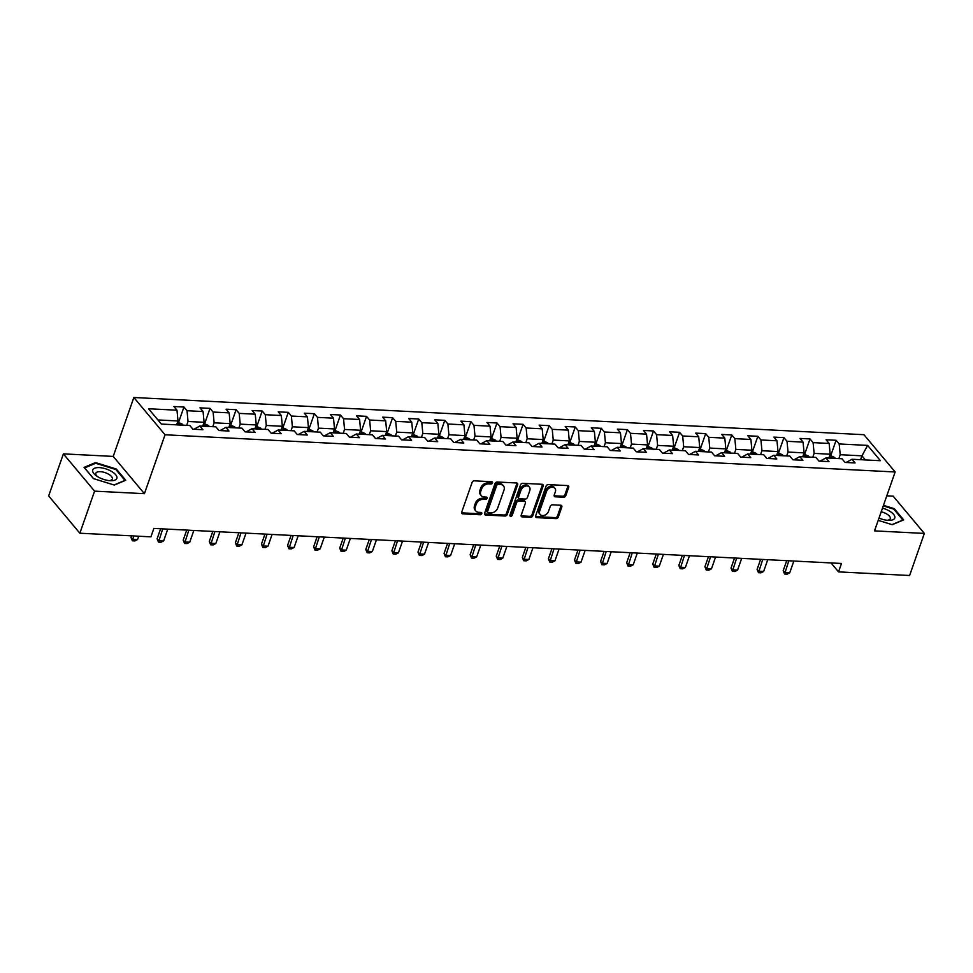 <?xml version="1.0" encoding="UTF-8"?>
<svg xmlns="http://www.w3.org/2000/svg" width="973" height="973" viewBox="0 0 973 973"><rect width="100%" height="100%" fill="white"/><g stroke="black" fill="none" stroke-linecap="round" stroke-linejoin="round"><path stroke-width="1.46" d="M492.508 482.936A1.35 0.997 140.1 0 0 491.766 481.72L474.325 480.832A1.922 1.435 140.1 0 0 472.112 482.401L461.701 512.139A1.922 1.435 140.1 0 0 462.759 513.866L480.2 514.753A1.35 0.997 140.1 0 0 481.015 512.443L478.752 512.333A6.166 4.585 140.1 0 1 475.87 511.007A6.166 4.585 140.1 0 1 475.347 506.775L476.223 504.294A6.166 4.585 140.1 0 1 483.326 499.283L485.576 499.392A1.35 0.997 140.1 0 0 486.391 497.081L484.128 496.972A6.166 4.585 140.1 0 1 481.258 495.634A6.166 4.585 140.1 0 1 480.735 491.414L481.599 488.933A6.166 4.585 140.1 0 1 488.701 483.909L490.964 484.031A1.35 0.997 140.1 0 0 492.508 482.936M481.258 495.634L480.407 494.625A6.166 4.585 140.1 0 1 479.884 490.404L480.759 487.923A6.166 4.585 140.1 0 1 487.862 482.912L490.112 483.022A1.35 0.997 140.1 0 0 491.73 481.72M461.603 512.807A1.922 1.435 140.1 0 0 461.92 512.856L479.361 513.756A1.35 0.997 140.1 0 0 480.966 512.443M475.87 511.007L475.031 509.998A6.166 4.585 140.1 0 1 474.508 505.765L475.371 503.296A6.166 4.585 140.1 0 1 482.474 498.273L484.736 498.383A1.35 0.997 140.1 0 0 486.342 497.081M563.562 497.227A1.922 1.435 140.1 0 0 565.787 495.658L568.706 487.315A1.922 1.435 140.1 0 0 567.648 485.588L548.273 484.603A1.922 1.435 140.1 0 0 546.06 486.159L535.636 515.897A1.922 1.435 140.1 0 0 536.707 517.636L556.07 518.621A1.922 1.435 140.1 0 0 558.295 517.052L561.822 506.982A1.922 1.435 140.1 0 0 560.764 505.242L552.469 504.817A1.922 1.435 140.1 0 0 550.256 506.386L548.504 511.384A5.157 3.831 140.1 0 1 544.612 515.24A5.157 3.831 140.1 0 1 540.161 514.474A5.157 3.831 140.1 0 1 539.723 510.934L546.571 491.365A5.157 3.831 140.1 0 1 550.463 487.509A5.157 3.831 140.1 0 1 554.914 488.276A5.157 3.831 140.1 0 1 555.352 491.815L554.209 495.075A1.922 1.435 140.1 0 0 555.279 496.814L563.562 497.227L562.722 496.218A1.922 1.435 140.1 0 0 564.948 494.649L567.867 486.318A1.922 1.435 140.1 0 0 567.952 485.636M874.52 530.881L924.35 533.423L909.609 575.505L838.544 571.881L841.487 563.464L153.868 528.424L150.924 536.841L79.847 533.216L94.588 491.146L144.418 493.676L165.045 434.773L895.148 471.978L874.52 530.881M517.66 484.712A1.922 1.435 140.1 0 0 516.602 482.985L497.227 482A1.922 1.435 140.1 0 0 495.014 483.569L484.59 513.306A1.922 1.435 140.1 0 0 485.661 515.033L505.023 516.018A1.922 1.435 140.1 0 0 507.249 514.449L517.66 484.712L516.821 483.715A1.922 1.435 140.1 0 0 516.906 483.034M522.756 483.301L542.119 484.286A1.922 1.435 140.1 0 1 543.177 486.014L532.766 515.751A1.922 1.435 140.1 0 1 530.553 517.32L522.258 516.906A1.922 1.435 140.1 0 1 521.2 515.167L525.42 503.102A1.922 1.435 140.1 0 0 524.362 501.375L518.864 501.095A1.922 1.435 140.1 0 0 516.639 502.664L512.248 515.216A1.35 0.997 140.1 0 1 509.949 515.094L520.531 484.87A1.922 1.435 140.1 0 1 522.756 483.301M165.045 434.773L133.848 397.495L863.951 434.7L895.148 471.978M830.833 455.352L836.111 440.283L826.077 439.772L829.154 443.445L813.1 442.63L810.023 438.945L799.988 438.434L803.066 442.119L787.011 441.292L783.934 437.619L773.9 437.108L776.989 440.781L760.935 439.966L757.858 436.293L747.823 435.782L750.901 439.455L734.846 438.641L731.769 434.955L721.735 434.445L724.812 438.13L708.758 437.303L705.68 433.63L695.646 433.119L698.723 436.792L682.669 435.977L679.592 432.304L669.558 431.793L672.635 435.466L656.58 434.651L653.503 430.966L643.469 430.455L646.546 434.14L630.492 433.326L627.415 429.64L617.381 429.129L620.458 432.803L604.403 431.988L601.326 428.315L591.292 427.804L594.381 431.477L578.327 430.662L575.25 426.989L565.216 426.478L568.293 430.151L552.238 429.336L549.161 425.651L539.127 425.14L542.204 428.825L526.15 427.998L523.073 424.325L513.039 423.814L516.116 427.488L500.061 426.673L496.984 423L486.95 422.489L490.027 426.162L473.973 425.347L470.896 421.662L460.861 421.151L463.939 424.836L447.884 424.009L444.807 420.336L434.773 419.825L437.85 423.498L421.796 422.683L418.718 419.01L408.684 418.499L411.761 422.173L395.719 421.358L392.63 417.672L382.608 417.162L385.685 420.847L369.631 420.02L366.553 416.347L356.519 415.836L359.596 419.509L343.542 418.694L340.465 415.021L330.431 414.51L333.508 418.183L317.453 417.368L314.376 413.695L304.342 413.184L307.419 416.858L291.365 416.043L288.288 412.357L278.254 411.847L281.331 415.532L265.276 414.705L262.199 411.032L252.165 410.521L255.242 414.194L239.188 413.379L236.111 409.706L226.077 409.195L229.154 412.868L213.111 412.053L210.022 408.368L199.988 407.857L203.077 411.543L187.023 410.715L183.946 407.042L173.912 406.532L176.989 410.205L148.553 408.757L161.372 424.07L189.808 425.517L192.885 429.202L202.919 429.713L199.842 426.028L193.919 429.251M836.111 440.283L839.188 443.956L867.624 445.403L880.431 460.716L852.007 459.268L855.085 462.941L845.05 462.43L841.973 458.757L825.919 457.942L828.996 461.616L818.962 461.105L815.885 457.432L799.83 456.605L802.907 460.29L792.873 459.779L789.796 456.094L773.742 455.279L776.831 458.952L766.797 458.441L763.72 454.768L747.665 453.953L750.742 457.626L740.708 457.115L737.631 453.442L721.577 452.615L724.654 456.301L714.62 455.79L711.543 452.104L695.488 451.29L698.565 454.963L688.531 454.452L685.454 450.779L669.4 449.964L672.477 453.637L662.443 453.126L659.366 449.453L643.311 448.638L646.388 452.311L636.354 451.8L633.277 448.115L617.223 447.3L620.3 450.986L610.266 450.463L607.188 446.789L591.134 445.975L594.223 449.648L584.189 449.137L581.112 445.464L565.058 444.649L568.135 448.322L558.101 447.811L555.024 444.138L538.969 443.311L542.046 446.996L532.012 446.485L528.935 442.8L512.88 441.985L515.958 445.658L505.924 445.148L502.846 441.474L486.792 440.66L489.869 444.333L479.835 443.822L476.758 440.149L460.703 439.322L463.78 443.007L453.746 442.496L450.669 438.811L434.615 437.996L437.692 441.669L427.658 441.158L424.581 437.485L408.526 436.67L411.603 440.343L401.581 439.832L398.492 436.159L382.45 435.332L385.527 439.018L375.493 438.507L372.416 434.822L356.361 434.007L359.438 437.692L349.404 437.169L346.327 433.496L330.273 432.681L333.35 436.354L323.316 435.843L320.239 432.17L304.184 431.355L307.261 435.028L297.227 434.517L294.15 430.844L278.096 430.017L281.173 433.703L271.139 433.192L268.062 429.507L252.007 428.692L255.084 432.365L245.05 431.854L241.973 428.181L225.918 427.366L228.996 431.039L218.961 430.528L215.884 426.855L199.842 426.028M812.759 457.261L814.121 453.382L830.176 454.209L828.814 458.088M820.008 461.153L825.919 457.942M830.176 454.209L829.154 443.445M814.121 453.382L813.1 442.63M786.67 455.936L788.033 452.056L804.087 452.871L802.725 456.751M793.919 459.828L799.83 456.605M804.087 452.871L803.066 442.119M788.033 452.056L787.011 441.292M760.582 454.61L761.944 450.73L777.999 451.545L776.636 455.425M767.831 458.502L773.742 455.279M777.999 451.545L776.989 440.781M761.944 450.73L760.935 439.966M734.506 453.284L735.856 449.404L751.91 450.219L750.548 454.099M741.754 457.164L747.665 453.953M751.91 450.219L750.901 439.455M735.856 449.404L734.846 438.641M708.417 451.946L709.767 448.067L725.822 448.894L724.471 452.773M715.666 455.838L721.577 452.615M725.822 448.894L724.812 438.13M709.767 448.067L708.758 437.303M682.328 450.621L683.691 446.741L699.733 447.556L698.383 451.436M689.577 454.513L695.488 451.29M699.733 447.556L698.723 436.792M683.691 446.741L682.669 435.977M656.24 449.295L657.602 445.415L673.657 446.23L672.294 450.11M663.489 453.175L669.4 449.964M673.657 446.23L672.635 435.466M657.602 445.415L656.58 434.651M630.151 447.957L631.513 444.077L647.568 444.904L646.206 448.784M637.4 451.849L643.311 448.638M647.568 444.904L646.546 434.14M631.513 444.077L630.492 433.326M604.063 446.631L605.425 442.751L621.479 443.566L620.117 447.446M611.312 450.523L617.223 447.3M621.479 443.566L620.458 432.803M605.425 442.751L604.403 431.988M577.974 445.306L579.336 441.426L595.391 442.241L594.029 446.121M585.223 449.198L591.134 445.975M595.391 442.241L594.381 431.477M579.336 441.426L578.327 430.662M551.886 443.968L553.248 440.088L569.302 440.915L567.94 444.795M559.147 447.86L565.058 444.649M569.302 440.915L568.293 430.151M553.248 440.088L552.238 429.336M525.809 442.642L527.159 438.762L543.214 439.577L541.864 443.457M533.058 446.534L538.969 443.311M543.214 439.577L542.204 428.825M527.159 438.762L526.15 427.998M499.721 441.316L501.071 437.436L517.125 438.251L515.775 442.131M506.969 445.208L512.88 441.985M517.125 438.251L516.116 427.488M501.071 437.436L500.061 426.673M473.632 439.991L474.994 436.111L491.049 436.926L489.687 440.805M480.881 443.87L486.792 440.66M491.049 436.926L490.027 426.162M474.994 436.111L473.973 425.347M447.544 438.653L448.906 434.773L464.96 435.6L463.598 439.48M454.792 442.545L460.703 439.322M464.96 435.6L463.939 424.836M448.906 434.773L447.884 424.009M421.455 437.327L422.817 433.447L438.872 434.262L437.509 438.142M428.704 441.219L434.615 437.996M438.872 434.262L437.85 423.498M422.817 433.447L421.796 422.683M395.366 436.001L396.729 432.121L412.783 432.936L411.421 436.816M402.615 439.881L408.526 436.67M412.783 432.936L411.761 422.173M396.729 432.121L395.719 421.358M369.278 434.663L370.64 430.784L386.695 431.611L385.332 435.49M376.539 438.555L382.45 435.332M386.695 431.611L385.685 420.847M370.64 430.784L369.631 420.02M343.201 433.338L344.551 429.458L360.606 430.273L359.256 434.153M350.45 437.23L356.361 434.007M360.606 430.273L359.596 419.509M344.551 429.458L343.542 418.694M317.113 432.012L318.463 428.132L334.517 428.947L333.167 432.827M324.362 435.904L330.273 432.681M334.517 428.947L333.508 418.183M318.463 428.132L317.453 417.368M291.024 430.674L292.387 426.794L308.441 427.621L307.079 431.501M298.273 434.566L304.184 431.355M308.441 427.621L307.419 416.858M292.387 426.794L291.365 416.043M264.936 429.348L266.298 425.469L282.352 426.283L280.99 430.163M272.185 433.24L278.096 430.017M282.352 426.283L281.331 415.532M266.298 425.469L265.276 414.705M238.847 428.023L240.209 424.143L256.264 424.958L254.902 428.838M246.096 431.915L252.007 428.692M256.264 424.958L255.242 414.194M240.209 424.143L239.188 413.379M212.759 426.697L214.121 422.817L230.175 423.632L228.813 427.512M220.007 430.577L225.918 427.366M230.175 423.632L229.154 412.868M214.121 422.817L213.111 412.053M186.67 425.359L188.032 421.479L204.087 422.294L202.725 426.186M204.087 422.294L203.077 411.543M188.032 421.479L187.023 410.715M157.918 419.947L177.998 420.968L176.636 424.848M177.998 420.968L176.989 410.205M144.418 493.676L113.221 456.41L63.391 453.868L94.588 491.146M63.391 453.868L48.65 495.938L79.847 533.216M924.35 533.423L893.153 496.145L886.792 495.829M113.221 456.41L133.848 397.495M831.051 562.929L838.544 571.881M860.582 459.706L861.944 455.826L840.21 454.719L838.848 458.599M865.398 459.949L861.944 455.826L867.624 445.403M846.096 462.491L852.007 459.268M840.21 454.719L839.188 443.956M178.667 422.112L183.946 407.042M204.744 423.45L210.022 408.368M230.832 424.775L236.111 409.706M256.921 426.101L262.199 411.032M283.009 427.439L288.288 412.357M309.098 428.765L314.376 413.695M335.186 430.09L340.465 415.021M361.275 431.416L366.553 416.347M387.351 432.754L392.63 417.672M413.44 434.08L418.718 419.01M439.528 435.405L444.807 420.336M465.617 436.743L470.896 421.662M491.706 438.069L496.984 423M517.794 439.395L523.073 424.325M543.883 440.733L549.161 425.651M569.971 442.058L575.25 426.989M596.048 443.384L601.326 428.315M622.136 444.71L627.415 429.64M648.225 446.048L653.503 430.966M674.313 447.373L679.592 432.304M700.402 448.699L705.68 433.63M726.49 450.037L731.769 434.955M752.579 451.363L757.858 436.293M778.655 452.688L783.934 437.619M804.744 454.026L810.023 438.945M114.303 485.053L125.736 480.261L116.346 469.035L95.512 462.601L84.067 467.393L93.469 478.619L114.303 485.053M878.205 520.36L892.229 524.69L903.662 519.898L894.272 508.672L883.46 505.34M95.196 463.489L95.512 462.601M116.079 469.777L116.346 469.035M894.005 509.414L894.272 508.672M484.505 513.975A1.922 1.435 140.1 0 0 484.809 514.024L504.184 515.021A1.922 1.435 140.1 0 0 506.398 513.452L516.821 483.715M498.225 484.396A1.35 0.997 140.1 0 0 496.668 485.503L487.534 511.603A1.35 0.997 140.1 0 0 488.276 512.82L490.647 512.941A6.166 4.585 140.1 0 0 497.75 507.918L504.002 490.076A6.166 4.585 140.1 0 0 503.479 485.855A6.166 4.585 140.1 0 0 500.609 484.518L498.225 484.396L497.385 483.399A1.35 0.997 140.1 0 0 495.829 484.493L496.668 485.503M487.643 512.528L486.804 511.518A1.35 0.997 140.1 0 1 486.682 510.594L495.829 484.493M503.479 485.855L502.64 484.846A6.166 4.585 140.1 0 0 499.757 483.508L500.609 484.518M497.385 483.399L499.757 483.508M521.102 515.848A1.922 1.435 140.1 0 0 521.419 515.897L529.701 516.322A1.922 1.435 140.1 0 0 531.927 514.753L542.338 485.016A1.922 1.435 140.1 0 0 542.435 484.335M525.262 501.788L524.411 500.779A1.922 1.435 140.1 0 0 523.51 500.365L518.013 500.086A1.922 1.435 140.1 0 0 515.799 501.654L511.397 514.206L512.248 515.216M509.888 515.301A1.35 0.997 140.1 0 0 511.397 514.206M529.799 490.587A5.157 3.831 140.1 0 0 529.361 487.059A5.157 3.831 140.1 0 0 524.909 486.293A5.157 3.831 140.1 0 0 521.017 490.149L518.609 497.045A1.922 1.435 140.1 0 0 519.667 498.772L525.165 499.052A1.922 1.435 140.1 0 0 527.39 497.495L529.799 490.587M529.361 487.059L528.521 486.05A5.157 3.831 140.1 0 0 524.058 485.284A5.157 3.831 140.1 0 0 520.178 489.139L521.017 490.149M518.767 498.358L517.928 497.349A1.922 1.435 140.1 0 1 517.758 496.035L520.178 489.139M554.124 495.756A1.922 1.435 140.1 0 0 554.428 495.804L562.722 496.218M554.914 488.276L554.075 487.266A5.157 3.831 140.1 0 0 549.611 486.5A5.157 3.831 140.1 0 0 545.731 490.356L546.571 491.365M540.161 514.474L539.31 513.464A5.157 3.831 140.1 0 1 538.872 509.937L545.731 490.356M535.551 516.578A1.922 1.435 140.1 0 0 535.855 516.627L555.23 517.612A1.922 1.435 140.1 0 0 557.456 516.055L560.983 505.972A1.922 1.435 140.1 0 0 561.068 505.291M177.621 422.063L182.51 424.24A5.206 2.712 92.9 0 1 183.058 425.177M179.896 425.043L177.889 424.946M131.586 535.855L131.014 537.485L132.535 539.297L137.558 539.553L138.725 536.22M137.558 539.553L134.906 540.927L132.389 540.793L131.014 537.485M133.702 535.965L132.389 540.793M116.942 477.913A12.758 5.339 19.3 0 0 105.473 468.767A12.758 5.339 19.3 0 0 92.63 470.409A12.758 5.339 19.3 0 0 96.12 475.639A12.758 5.339 19.3 0 0 110.642 480.723A12.758 5.339 19.3 0 0 116.942 477.913M109.195 480.626A8.733 3.661 19.3 0 0 112.333 479.044A8.733 3.661 19.3 0 0 112.406 478.728A8.733 3.661 19.3 0 0 104.926 472.574A8.733 3.661 19.3 0 0 95.841 473.267A8.733 3.661 19.3 0 0 95.768 473.583A8.733 3.661 19.3 0 0 97.312 476.466M93.578 478.643L84.602 467.928L95.682 463.282L115.872 469.521L124.97 480.394L114.048 484.968M878.996 518.086A12.758 5.339 19.3 0 0 888.191 520.348A12.758 5.339 19.3 0 0 888.568 520.373A12.758 5.339 19.3 0 0 894.479 515.69A12.758 5.339 19.3 0 0 882.487 508.137M883.265 505.911L893.798 509.159L902.895 520.044L891.973 524.617M887.121 520.263A8.733 3.661 19.3 0 0 890.259 518.682A8.733 3.661 19.3 0 0 881.222 511.762M203.71 423.389L208.599 425.566A5.206 2.712 92.9 0 1 209.146 426.502M205.984 426.369L203.977 426.271M160.63 528.765L157.103 538.811L158.623 540.623L163.646 540.879L167.757 529.13M163.646 540.879L160.983 542.253L158.477 542.119L157.103 538.811M162.734 528.874L158.477 542.119M229.786 424.727L234.688 426.904A5.206 2.712 92.9 0 1 235.235 427.84M232.061 427.706L230.054 427.597M186.707 530.103L183.192 540.149L184.712 541.961L189.723 542.216L193.846 530.455M189.723 542.216L187.071 543.579L184.566 543.457L183.192 540.149M188.823 530.2L184.566 543.457M255.875 426.052L260.764 428.229A5.206 2.712 92.9 0 1 261.323 429.166M258.149 429.032L256.142 428.923M212.795 531.428L209.28 541.475L210.8 543.287L215.811 543.542L219.934 531.793M215.811 543.542L213.16 544.904L210.654 544.783L209.28 541.475M214.911 531.538L210.654 544.783M281.963 427.378L286.853 429.555A5.206 2.712 92.9 0 1 287.4 430.492M284.238 430.358L282.231 430.261M238.884 532.754L235.369 542.8L236.889 544.612L241.9 544.868L246.023 533.119M241.9 544.868L239.249 546.242L236.743 546.108L235.369 542.8M241 532.863L236.743 546.108M308.052 428.704L312.941 430.893A5.206 2.712 92.9 0 1 313.488 431.83M310.326 431.684L308.319 431.586M264.972 534.08L261.457 544.126L262.978 545.95L267.989 546.206L272.099 534.445M267.989 546.206L265.337 547.568L262.832 547.446L261.457 544.126M267.089 534.189L262.832 547.446M334.14 430.042L339.03 432.219A5.206 2.712 92.9 0 1 339.577 433.155M336.415 433.021L334.408 432.912M291.061 535.418L287.546 545.464L289.054 547.276L294.077 547.531L298.188 535.782M294.077 547.531L291.426 548.894L288.92 548.772L287.546 545.464M293.177 535.527L288.92 548.772M360.229 431.367L365.118 433.544A5.206 2.712 92.9 0 1 365.666 434.481M362.503 434.347L360.496 434.25M317.149 536.743L313.622 546.79L315.143 548.602L320.166 548.857L324.277 537.108M320.166 548.857L317.514 550.231L314.997 550.098L313.622 546.79M319.266 536.853L314.997 550.098M386.317 432.693L391.207 434.882A5.206 2.712 92.9 0 1 391.754 435.807M388.592 435.673L386.585 435.576M343.238 538.069L339.711 548.115L341.231 549.927L346.254 550.183L350.365 538.434M346.254 550.183L343.603 551.557L341.085 551.423L339.711 548.115M345.354 538.178L341.085 551.423M412.406 434.031L417.295 436.208A5.206 2.712 92.9 0 1 417.843 437.145M414.668 437.011L412.661 436.901M369.314 539.407L365.799 549.453L367.32 551.265L372.331 551.521L376.454 539.772M372.331 551.521L369.679 552.883L367.174 552.761L365.799 549.453M371.431 539.516L367.174 552.761M438.482 435.357L443.372 437.534A5.206 2.712 92.9 0 1 443.931 438.47M440.757 438.337L438.75 438.239M395.403 540.733L391.888 550.779L393.408 552.591L398.419 552.846L402.542 541.097M398.419 552.846L395.768 554.221L393.262 554.087L391.888 550.779M397.519 540.842L393.262 554.087M464.571 436.682L469.46 438.859A5.206 2.712 92.9 0 1 470.008 439.796M466.845 439.662L464.839 439.565M421.491 542.058L417.976 552.105L419.497 553.917L424.508 554.172L428.631 542.423M424.508 554.172L421.856 555.547L419.351 555.413L417.976 552.105M423.608 542.168L419.351 555.413M490.66 438.02L495.549 440.197A5.206 2.712 92.9 0 1 496.096 441.134M492.934 441L490.927 440.891M447.58 543.396L444.065 553.442L445.585 555.255L450.596 555.51L454.707 543.749M450.596 555.51L447.945 556.872L445.439 556.751L444.065 553.442M449.696 543.493L445.439 556.751M516.748 439.346L521.637 441.523A5.206 2.712 92.9 0 1 522.185 442.46M519.023 442.326L517.016 442.216M473.669 544.722L470.154 554.768L471.662 556.58L476.685 556.836L480.796 545.087M476.685 556.836L474.033 558.198L471.528 558.076L470.154 554.768M475.785 544.831L471.528 558.076M542.837 440.672L547.726 442.849A5.206 2.712 92.9 0 1 548.273 443.785M545.111 443.652L543.104 443.554M499.757 546.048L496.242 556.094L497.75 557.906L502.773 558.161L506.884 546.412M502.773 558.161L500.122 559.536L497.604 559.402L496.242 556.094M501.873 546.157L497.604 559.402M568.925 441.997L573.815 444.187A5.206 2.712 92.9 0 1 574.362 445.123M571.2 444.989L569.193 444.88M525.846 547.373L522.319 557.42L523.839 559.244L528.862 559.499L532.973 547.738M528.862 559.499L526.211 560.862L523.693 560.74L522.319 557.42M527.962 547.483L523.693 560.74M595.014 443.335L599.903 445.512A5.206 2.712 92.9 0 1 600.45 446.449M597.276 446.315L595.269 446.206M551.934 548.711L548.407 558.757L549.927 560.57L554.951 560.825L559.061 549.076M554.951 560.825L552.287 562.187L549.781 562.066L548.407 558.757M554.038 548.821L549.781 562.066M621.09 444.661L625.992 446.838A5.206 2.712 92.9 0 1 626.539 447.775M623.365 447.641L621.358 447.544M578.011 550.037L574.496 560.083L576.016 561.895L581.027 562.151L585.15 550.402M581.027 562.151L578.376 563.525L575.87 563.391L574.496 560.083M580.127 550.146L575.87 563.391M647.179 445.987L652.068 448.176A5.206 2.712 92.9 0 1 652.615 449.112M649.453 448.967L647.446 448.869M604.099 551.363L600.584 561.409L602.105 563.221L607.116 563.476L611.239 551.727M607.116 563.476L604.464 564.851L601.959 564.717L600.584 561.409M606.215 551.472L601.959 564.717M673.267 447.325L678.157 449.502A5.206 2.712 92.9 0 1 678.704 450.438M675.542 450.304L673.535 450.195M630.188 552.7L626.673 562.747L628.193 564.559L633.204 564.814L637.315 553.065M633.204 564.814L630.553 566.177L628.047 566.055L626.673 562.747M632.304 552.81L628.047 566.055M699.356 448.65L704.245 450.827A5.206 2.712 92.9 0 1 704.793 451.764M701.63 451.63L699.623 451.533M656.276 554.026L652.761 564.072L654.282 565.885L659.293 566.14L663.404 554.391M659.293 566.14L656.641 567.514L654.136 567.381L652.761 564.072M658.393 554.136L654.136 567.381M725.444 449.976L730.334 452.153A5.206 2.712 92.9 0 1 730.881 453.09M727.719 452.956L725.712 452.859M682.365 555.352L678.85 565.398L680.358 567.21L685.381 567.466L689.492 555.717M685.381 567.466L682.73 568.84L680.212 568.706L678.85 565.398M684.481 555.461L680.212 568.706M751.533 451.314L756.422 453.491A5.206 2.712 92.9 0 1 756.97 454.427M753.807 454.294L751.801 454.184M708.453 556.69L704.926 566.736L706.447 568.548L711.47 568.804L715.581 557.043M711.47 568.804L708.818 570.166L706.301 570.044L704.926 566.736M710.57 556.787L706.301 570.044M777.622 452.64L782.511 454.817A5.206 2.712 92.9 0 1 783.058 455.753M779.884 455.619L777.889 455.522M734.542 558.016L731.015 568.062L732.535 569.874L737.558 570.129L741.669 558.38M737.558 570.129L734.895 571.492L732.389 571.37L731.015 568.062M736.646 558.125L732.389 571.37M803.698 453.965L808.599 456.142A5.206 2.712 92.9 0 1 809.147 457.079M805.972 456.945L803.966 456.848M760.618 559.341L757.103 569.387L758.624 571.2L763.635 571.455L767.758 559.706M763.635 571.455L760.983 572.829L758.478 572.696L757.103 569.387M762.735 559.451L758.478 572.696M829.787 455.303L834.676 457.48A5.206 2.712 92.9 0 1 835.235 458.417M832.061 458.283L830.054 458.174M786.707 560.679L783.192 570.713L784.712 572.538L789.723 572.793L793.846 561.032M789.723 572.793L787.072 574.155L784.566 574.034L783.192 570.713M788.823 560.776L784.566 574.034M487.862 482.912L488.701 483.909M480.759 487.923L481.599 488.933M479.884 490.404L480.735 491.414M484.736 498.383L485.576 499.392M482.474 498.273L483.326 499.283M475.371 503.296L476.223 504.294M474.508 505.765L475.347 506.775M479.361 513.756L480.2 514.753M461.92 512.856L462.759 513.866M490.112 483.022L490.964 484.031M506.398 513.452L507.249 514.449M504.184 515.021L505.023 516.018M484.809 514.024L485.661 515.033M486.682 510.594L487.534 511.603M542.338 485.016L543.177 486.014M531.927 514.753L532.766 515.751M529.701 516.322L530.553 517.32M521.419 515.897L522.258 516.906M523.51 500.365L524.362 501.375M518.013 500.086L518.864 501.095M515.799 501.654L516.639 502.664M517.758 496.035L518.609 497.045M554.428 495.804L555.279 496.814M538.872 509.937L539.723 510.934M560.983 505.972L561.822 506.982M557.456 516.055L558.295 517.052M555.23 517.612L556.07 518.621M535.855 516.627L536.707 517.636M567.867 486.318L568.706 487.315M564.948 494.649L565.787 495.658M182.425 424.192L176.977 423.912M208.514 425.517L203.053 425.237M234.602 426.843L229.142 426.563M260.691 428.181L255.23 427.901M286.767 429.507L281.319 429.227M312.856 430.832L307.407 430.553M338.945 432.17L333.496 431.89M365.033 433.496L359.584 433.216M391.122 434.822L385.661 434.542M417.21 436.147L411.749 435.88M443.299 437.485L437.838 437.205M469.375 438.811L463.926 438.531M495.464 440.137L490.015 439.869M521.552 441.474L516.104 441.195M547.641 442.8L542.192 442.52M573.729 444.126L568.268 443.846M599.818 445.464L594.357 445.184M625.907 446.789L620.446 446.51M651.995 448.115L646.534 447.835M678.072 449.441L672.623 449.173M704.16 450.779L698.711 450.499M730.249 452.104L724.8 451.825M756.337 453.43L750.888 453.163M782.426 454.768L776.965 454.488M808.514 456.094L803.053 455.814M834.603 457.419L829.142 457.14"/></g></svg>
